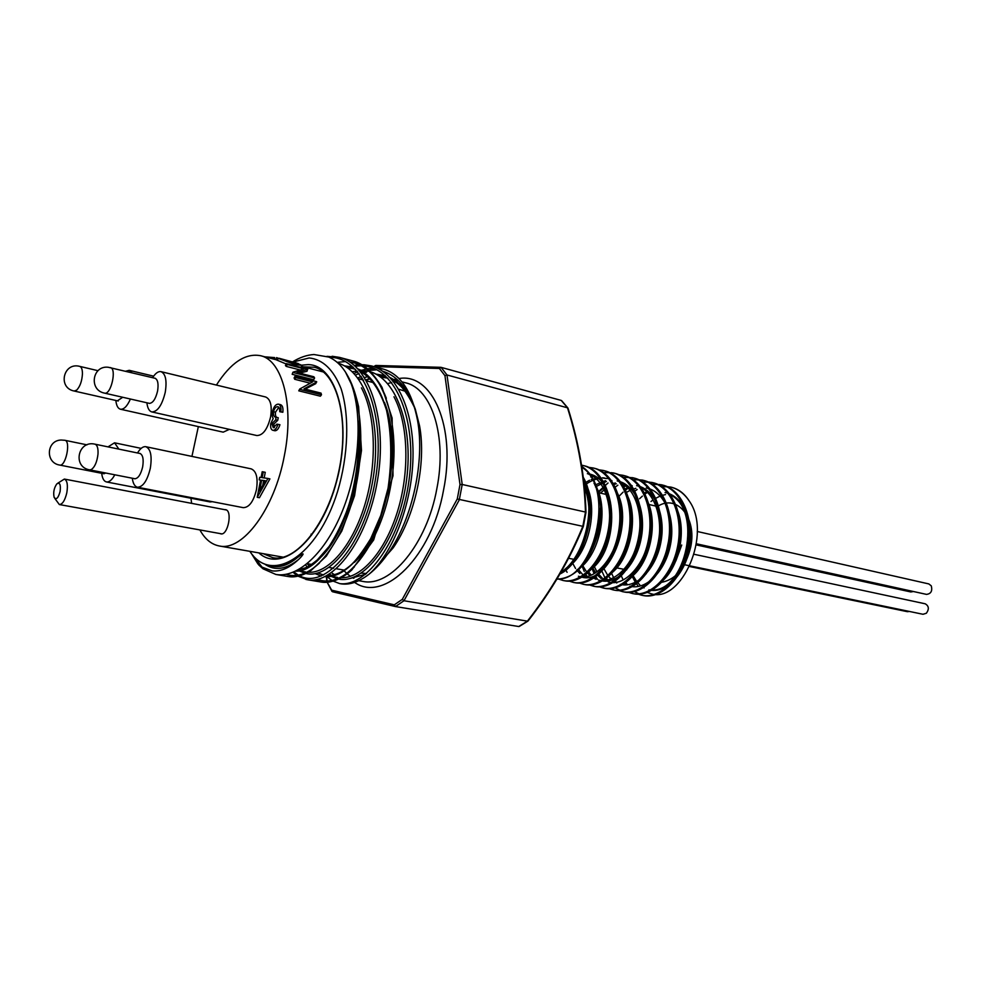 <?xml version="1.0" encoding="UTF-8"?>
<svg xmlns="http://www.w3.org/2000/svg" width="981" height="981" viewBox="0 0 981 981"><rect width="100%" height="100%" fill="white"/><g stroke="black" fill="none" stroke-linecap="round" stroke-linejoin="round"><path stroke-width="1.47" d="M681.734 545.031L675.848 560.948M667.117 508.747L668.122 509.053M678.251 517.943L680.814 523.903M660.299 582.53C675.369 580.225 685.535 568.281 690.796 546.687C696.841 517.71 677.135 494.216 658.202 506.024M644.088 574.608L644.762 575.418M327.188 582.248L332.596 591.776L395.466 606.565L518.741 626.528L527.459 621.145L403.964 600.752L395.466 606.565L394.301 604.836L402.308 599.354L457.269 498.986L583.352 526.441C569.679 559.783 551.224 591.31 528.011 621.047L528.134 620.617M457.269 498.986L460.003 484.553L462.21 484.491L459.304 499.832L403.964 600.752L402.308 599.354M366.514 573.517L361.376 573.112M398.691 389.212L405.116 391.211M380.567 377.121L387.826 378.126M415.282 409.065L419.586 425.95C426.49 463.51 414.975 516.582 393.136 547.913L375.76 567.509M365.557 574.302L349.506 578.631M334.362 574.621L331.468 572.72M366.22 380.236L369.898 378.825M380.076 376.753L386.011 377.378M401.695 386.134L409.077 395.65M415.343 409.236L412.179 401.106C404.773 385.006 394.975 375.049 382.798 371.259M377.44 368.157L383.448 369.126C400.542 374.239 411.91 391.333 417.55 420.408C424.981 460.898 412.523 518.348 388.991 552.107C382.676 561.353 375.981 568.747 368.917 574.302C358.335 582.383 348.586 585.485 339.659 583.597L333.209 581.144M331.983 580.433L327.127 576.742M366.023 379.88L369.592 378.519M369.457 370.389L375.956 369.874L370.193 369.53C369.678 368.758 370.708 368.316 373.295 368.194M332.13 356.262L339.524 357.391C370.033 364.687 387.789 421.082 377.452 480.629C367.434 540.323 333.282 584.897 307.409 579.734L305.864 579.428M363.767 364.711L371.247 365.876C396.361 372.326 414.031 409.935 413.001 457.293C412.057 504.651 392.559 554.02 368.917 574.302M373.16 368.133L367.617 368.77M366.342 369.028L362.32 370.107M357.734 371.811L354.031 373.553M314.251 579.918L320.775 581.978C346.845 587.141 381.082 543.033 391.1 483.694C401.401 424.65 383.583 368.365 352.829 360.947L339.561 357.403L326.955 356.348M286.771 576.227L288.304 576.546C308.23 580.127 333.981 554.535 348.77 512.168C363.693 469.703 364.981 416.3 351.235 383.865C362.896 415.625 359.463 468.734 342.467 510.831C325.508 552.99 297.77 578.324 275.869 574.461L262.982 568.784L258.763 564.958L262.074 567.141L252.657 555.062M293.307 361.964L309.162 357.955C322.896 359.414 333.54 369.678 341.106 388.746C349.665 415.588 348.439 455.123 337.587 491.456C317.366 556.963 271.308 584.909 249.861 551.322M351.235 383.865L345.435 372.02C340.848 364.895 335.306 359.904 328.794 357.072L313.945 354.521C306.869 354.975 299.781 357.403 292.694 361.805M269.076 565.681L270.388 565.939C278.849 567.349 287.752 564.651 297.084 557.846C307.875 549.213 301.412 556.963 298.567 559.489C289.505 567.95 280.738 571.751 272.24 570.905L262.086 567.141M583.29 477.355C599.832 505.313 585.277 562.138 559.979 573.983M561.046 572.131C583.548 558.606 596.742 509.298 583.732 481.095M557.024 578.962C593.321 582.027 616.46 488.759 581.905 467.263M558.214 578.925L563.253 580.544C580.973 584.136 602.408 561.512 608.097 530.623C613.934 500.138 602.42 469.899 583.008 465.472L581.574 465.166M568.465 580.862L573.456 582.456C591.236 586.062 612.696 563.572 618.349 532.855C624.161 502.517 612.585 472.401 593.137 467.962L587.938 467.25M563.253 580.544L558.998 578.851M578.618 582.788L583.548 584.357C601.39 587.975 622.874 565.62 628.502 535.05C634.29 504.872 622.653 474.89 603.168 470.426L598.018 469.715M573.456 582.456L574.192 582.591M588.661 584.701L593.591 586.246C611.445 589.863 632.941 567.643 638.545 537.232C644.309 507.202 632.622 477.342 613.088 472.879L602.592 472.486M592.794 475.773L590.685 476.938M565.179 568.968L567.092 572.303M583.548 584.357L584.284 584.48M598.606 586.589L603.487 588.097C621.402 591.727 642.911 569.642 648.502 539.391C654.229 509.519 642.494 479.77 622.923 475.295L617.883 474.571M608.465 588.453L613.297 589.949C631.261 593.579 652.782 571.629 658.349 541.524C664.051 511.8 652.255 482.186 632.659 477.698L622.383 477.232M611.96 480.678L610.783 481.303M608.024 482.995L597.564 492.425M582.064 566.012L584.259 571.457M585.338 573.554L587.03 576.35M618.226 590.304L622.972 591.764C641.022 595.406 662.555 573.591 668.098 543.633C673.775 514.069 661.93 484.565 642.297 480.065L632.132 479.574M620.384 483.044L621.635 482.959L620.679 483.474M617.834 485.19L614.314 487.753M608.245 493.48L607.178 494.682M591.592 567.374L594.118 573.615M595.271 575.798L597.454 579.207M627.877 592.132L632.598 593.566C650.685 597.221 672.23 575.528 677.748 545.73C683.414 516.313 671.507 486.932 651.85 482.419L641.795 481.892M631.102 485.301L630.476 485.632M627.533 487.361L624.198 489.727M601.709 570.709L604.664 577.208M605.118 577.993L606.577 580.286M622.972 591.764L614.388 587.46M637.454 593.946L642.126 595.357C660.25 599.011 681.82 577.453 687.301 547.803C692.942 518.532 680.998 489.261 661.304 484.749L651.347 484.197M637.135 489.519L633.996 491.714M611.163 572.352L614.339 579.256M614.866 580.163L616.779 583.033M632.598 593.566L633.285 593.689M646.307 592.07L650.906 593.652C681.108 604.1 712.819 533.627 689.14 500.85C684.149 493.517 677.994 488.918 670.673 487.054L660.814 486.478M646.651 491.665L643.683 493.676M620.814 574.768L623.143 579.906M624.517 582.297L626.295 584.897M642.126 595.357L633.677 591.249M689.14 500.85C684.444 493.59 678.57 489.053 671.519 487.263L666.381 486.551M659.244 484.467L662.665 485.08C682.347 489.605 694.315 518.826 688.674 548.097C683.193 577.711 661.648 599.281 643.524 595.614L643.487 595.614M627.411 584.823L625.351 581.684M639.551 498.728L642.408 496.092M644.161 494.657L647.386 492.376M650.317 490.647L651.139 490.218M652.524 482.591L653.223 482.75C672.88 487.275 684.799 516.607 679.134 546.025C673.628 575.786 652.083 597.478 634.008 593.836L633.984 593.824M638.018 479.648L643.683 480.408C663.315 484.908 675.186 514.375 669.496 543.94C663.965 573.848 642.432 595.675 624.407 592.034L624.37 592.021M608.269 581.01L605.964 577.319M602.702 569.863L602.359 568.796M618.067 497.244L623.094 492.131M624.676 490.77L628.269 488.109M631.016 486.417L632.218 485.767M647.607 482.002L649.802 482.149M628.331 477.293L634.057 478.041C653.653 482.529 665.474 512.119 659.759 541.831C654.204 571.886 632.696 593.848 614.707 590.206L609.201 588.416M618.545 474.902L624.333 475.65C643.904 480.126 655.664 509.826 649.925 539.697C644.345 569.912 622.849 591.997 604.921 588.367L599.354 586.54M611.126 472.634L614.523 473.222C634.045 477.698 645.756 507.52 639.992 537.539C634.388 567.913 612.904 590.133 595.026 586.515L589.422 584.651M573.125 562.616L572.646 560.887M603.879 470.622L604.603 470.782C624.088 475.245 635.749 505.19 629.961 535.368C624.333 565.89 602.861 588.244 585.044 584.639L585.007 584.627M593.848 468.145L594.596 468.317C614.045 472.768 625.633 502.836 619.833 533.173C614.167 563.842 592.72 586.344 574.952 582.739M588.625 467.594L591.212 467.729M581.598 465.301L584.48 465.828C603.891 470.267 615.418 500.469 609.593 530.954C603.904 561.782 582.481 584.431 564.762 580.826M581.794 466.539C597.687 476.226 604.787 505.705 598.373 532.818C589.532 562.726 575.7 578.189 556.889 579.207M631.776 575.614L635.418 582.371M635.884 583.045L637.809 585.498M670.563 494.301L668.821 494.265M665.559 494.571L661.623 495.528M660.274 496.006L654.756 498.789M653.052 499.93L650.992 501.487M632.549 574.719L636.779 581.647M637.086 582.04L639.808 584.884M642.665 587.079L644.1 587.938M648.932 589.839C664.995 594.167 684.848 575.05 689.655 548.281C694.671 521.843 683.168 495.589 665.032 492.56M622.935 572.352L623.34 573.26M659.06 583.462C679.232 570.476 688.552 527.3 674.781 505.129M613.223 569.949L613.689 571.003M629.961 586.209C645.939 590.525 665.756 571.163 670.599 544.148C675.651 517.465 664.26 491.003 646.172 487.986M641.022 487.606L640.09 487.655M635.811 488.33L631.727 489.642M630.17 490.316L625.743 492.781M603.94 568.71L607.828 575.528M607.913 575.639L612.107 580.114M613.481 581.169L615.32 582.346M620.335 584.369C636.264 588.674 656.056 569.201 660.924 542.052C666.001 515.246 654.658 488.673 636.608 485.669M631.372 485.288L630.293 485.362M626.099 486.061L622.861 487.067M593.53 564.97L596.914 571.837M597.993 573.431L602.297 578.152M603.56 579.146L606.871 581.157M628.968 578.532C650.133 565.865 660.078 519.513 645.228 497.085M616.301 483.768L612.904 484.872M604.259 489.838L600.458 493.112M587.987 571.2L591.187 575.05M593.542 577.098L595.663 578.52M600.813 580.642C616.644 584.909 636.387 565.203 641.292 537.796C646.418 510.721 635.173 483.952 617.196 480.948M611.813 480.592L610.378 480.702M606.405 481.45L595.418 486.858M578.03 569.152L582.383 574.155M583.437 575.025L585.694 576.583M608.441 575.148C630.231 562.726 640.618 514.179 625.044 491.616M607.349 478.556L603.438 478.176M601.88 478.213C595.823 478.593 589.937 481.046 584.21 485.57M580.764 576.803L580.899 576.84C608.514 586.761 636.73 519.452 614.793 488.857M587.509 571.653C619.023 555.025 620.593 476.876 587.361 473.713M576.902 569.875C599.599 557.907 610.66 505.975 594.008 483.277M566.184 568.073C589.017 556.337 600.409 503.756 583.707 480.825M650.832 589.863C685.621 593.861 704.186 508.06 668.674 494.068M611.886 571.543L612.254 572.279M666.688 549.851L668.429 541.745M655.492 552.61C664.995 526.589 657.442 494.081 639.526 486.87M625.142 485.264L622.261 485.987M592.132 566.736L595.541 572.757M596.853 574.474L601.095 578.52M602.8 579.673L605.902 581.206M608.208 581.929C626.086 587.607 648.846 560.188 649.802 529.384M622.346 482.554L619.967 482.456M615.332 482.959L612.279 483.756M603.425 488.219L598.14 492.56M582.653 565.473L586.712 572.131M586.822 572.279L589.924 575.54M592.757 577.65L596.019 579.305M598.373 580.053C613.358 583.977 631.997 566.724 637.944 541.009C643.953 515.847 635.823 488.624 619.6 481.965M610.856 480.089L609.949 480.101M605.436 480.629L594.78 485.141M572.597 563.131L575.54 568.465M576.693 570.059L579.894 573.517M582.616 575.614L584.553 576.718M622.947 553.48C627.705 543.008 630.072 531.96 630.047 520.347M604.848 478.078L602.579 477.772M600.912 477.698L591.175 479.55M589.544 480.236L583.989 483.425M578.41 576.239C597.564 582.481 621.795 549.36 619.931 516.178M601.083 552.45C616.509 524.59 610.194 481.622 588.98 474.424M590.047 551.69C597.159 538.299 600.237 523.805 599.281 508.219M578.937 550.819C590.243 528.906 592.021 507.41 584.284 486.318M351.517 384.675L352.486 387.017M319.561 562.922C307.715 573.983 296.581 577.784 286.158 574.314M337.17 362.345L345.471 361.572M349.641 361.915C365.521 364.429 377.759 376.545 386.342 398.274M354.362 566.883C341.278 579.526 328.978 583.695 317.452 579.379M355.453 375.122L359.058 373.442M412.179 401.106C406.22 389.715 398.862 381.867 390.131 377.599M385.226 375.637L375.748 374.055M361.315 376.496L357.734 377.93M305.606 564.958L307.2 566.944M315.134 573.627L321.216 576.068M324.944 576.669C348.807 579.146 378.973 539.513 388.648 486.343C398.507 433.406 384.76 380.738 357.967 368.917M353.221 367.139L344.184 365.803M295.649 571.175C327.323 572.389 365.459 492.413 358.261 425.926M358.077 420.959C365.03 470.132 345.619 534.878 319.806 558.189M347.225 367.679L353.332 368.709M384.454 402.382C403.547 448.525 385.754 533.541 354.374 562.358M323.583 575.001L317.856 572.99M309.064 565.951L307.237 563.67L311.541 564.418M360.015 379.156L362.443 378.212M364.576 377.513L367.691 376.704M378.924 375.956L384.552 376.949M392.339 380.064C400.346 384.442 407.127 391.922 412.67 402.529M341.204 577.772C360.971 578.41 384.76 552.229 397.268 512.241C409.776 472.474 408.611 424.258 393.97 396.765M308.242 572.266C327.691 573.615 351.713 547.079 364.442 506.049C377.195 465.215 376.164 415.637 361.437 387.863M270.388 565.939L272.951 566.38C280.529 567.656 288.573 564.823 297.084 557.846M298.567 559.489C286.182 569.36 275.085 571.04 265.299 564.529M338.089 363.166C366.869 371.578 382.811 426.134 372.437 482.431C362.406 538.643 329.91 579.587 305.913 573.505M304.699 573.198L299.18 570.856M360.088 369.996L369.175 371.358M371.112 371.995C399.586 381.535 415.221 435.086 405.018 489.727C395.11 544.345 363.044 584.259 338.641 579.084M337.305 578.802L331.137 576.362M339.659 583.597C366.686 587.484 401.045 540.04 409.003 480.359C417.342 420.567 395.907 368.071 363.816 365.938M361.339 365.803L355.171 366.171M293.859 571.972L298.322 575.148M299.683 575.872C325.398 589.863 364.54 544.982 375.318 480.065C386.563 415.331 363.865 356.508 329.481 357.366M582.788 526.515L585.498 512.057L462.21 484.491L446.993 374.975L567.533 407.814L561.255 400.432L441.082 367.36L446.993 374.975L444.945 375.662L439.39 368.476L441.082 367.36M527.41 621.145C550.66 591.396 569.103 559.844 582.739 526.515M585.449 512.045C584.492 477.575 578.508 442.823 567.496 407.802L567.962 408.648M518.741 626.528L519.378 626.381M583.364 526.429L585.976 512.425L583.364 526.405M561.941 401.143L561.255 400.432M585.498 512.057L585.976 512.389C584.983 477.894 578.986 443.142 567.987 408.133M331.97 591.396L327.164 582.26M439.39 368.476L374.791 366.575L375.331 365.594L440.579 367.335M311.075 534.13L311.443 535.344M697.221 531.481L928.835 583.928L931.288 585.865C932.575 590.991 930.981 593.824 926.493 594.388L696.436 543.781M913.421 591.506L910.822 591.96L696.265 544.896M909.412 611.457L907.351 611.678L689.704 566.54M694.229 554.314L925.193 603.793C928.909 605.939 929.301 609.091 926.371 613.248L922.998 614.278L684.309 564.688M122.711 397.268L117.401 400.812M132.079 372.78L129.234 370.328L125.605 371.235M115.844 400.456C116.383 405.582 117.916 408.501 120.43 409.224C123.9 409.617 127.236 406.22 130.412 399.022M105.96 473.063L103.25 473.602M101.681 473.296C102.318 478.409 103.912 481.291 106.451 481.941C109.247 482.296 112.03 479.905 114.789 474.792M118.885 449.126L114.532 442.811L108.008 446.882M139.4 453.369L139.878 453.418C142.907 454.792 143.827 459.267 142.662 466.87C140.798 474.559 138.149 478.52 134.728 478.765L134.189 478.605M132.288 478.238C133.024 483.535 134.753 486.539 137.475 487.226C143.018 487.005 147.297 480.678 150.326 468.244C152.19 456.079 150.694 448.906 145.838 446.711C143.067 446.294 140.283 448.391 137.512 452.977M219.952 533.541L220.811 533.86C227.935 535.773 232.84 510.427 225.495 509.666L224.575 509.642M154.483 378.139L154.961 378.2C157.831 379.549 158.701 383.853 157.561 391.125C155.574 399.181 152.791 403.265 149.21 403.363L148.769 403.216M146.892 402.786C147.506 408.108 149.161 411.162 151.859 411.934C157.598 411.762 162.049 405.239 165.237 392.339C167.064 380.714 165.654 373.822 161.043 371.664C158.284 371.161 155.476 373.172 152.619 377.685M151.859 411.934L256.789 435.527C262.896 435.503 267.482 429.335 270.572 416.999C272.24 405.852 270.597 399.181 265.63 396.986L161.043 371.664M137.475 487.226L243.227 507.655C249.125 507.557 253.527 501.561 256.458 489.666C258.162 478.017 256.409 471.076 251.197 468.869L145.838 446.711M120.43 409.224L223.214 432.155L229.382 429.359M106.451 481.941L210.02 501.916L212.386 501.696M199.879 529.924C204.943 539.096 211.406 544.443 219.241 545.963C242.577 551.592 274.57 509.016 284.343 455.736C294.423 405.962 282.553 360.162 260.505 355.698C245.434 352.902 230.731 362.688 216.409 385.067M198.346 426.612L191.933 456.41M190.952 498.238L191.626 503.363M299.757 389.003L298.764 390.83L299.757 389.003L312.669 381.879L295.722 377.587L294.717 379.279L310.119 383.179M305.103 389.126L315.747 383.657L316.593 381.67L295.073 376.201L294.092 377.93L294.717 379.279M316.74 381.952L304.024 388.856L321.008 393.099L321.498 394.767L320.395 396.201L298.764 390.83M292.939 372.204L292.166 374.301L292.939 372.204L303.938 368.795L287.114 364.442L286.317 366.416L299.683 369.862M299.536 373.099L307.028 371.259L307.617 369.114L286.244 363.583L285.459 365.582L286.317 366.416M307.801 369.285L296.985 372.449L313.859 376.765L314.594 377.979L313.662 379.77L292.166 374.301M286.096 363.963L276.041 359.72L276.581 357.636L294.006 363.89L299.352 364.527L298.224 363.522L279.217 358.298M277.966 424.258C276.728 428.194 275.097 430.218 273.074 430.328L272.767 430.267C270.94 429.617 270.278 427.373 270.756 423.547L273.172 418.556L272.264 416.324L272.399 411.861C273.674 406.857 275.6 404.282 278.187 404.147L278.641 404.221C280.578 405.006 281.314 407.532 280.86 411.799L279.757 411.713L279.462 408.194L277.672 406.698C275.869 406.625 274.496 408.304 273.527 411.726C273.209 415.294 274.006 417.121 275.919 417.207L275.771 419.843L271.847 423.645L273.294 427.728L276.863 424.16L279.941 424.712C278.702 428.648 277.071 430.659 275.036 430.769L274.508 430.659M280.149 404.626L280.603 404.687C282.54 405.472 283.288 407.998 282.835 412.265L279.757 411.713M278.874 407.238L275.489 412.192C275.146 415.552 275.845 417.354 277.586 417.599M276.274 417.281L278.236 417.747L277.746 420.297L273.822 424.099L274.386 427.63M267.936 478.458L269.91 478.875L259.438 497.723L257.23 497.293L260.59 480.052L259.192 479.844L259.695 477.293L261.081 477.489L262.197 471.751L263.276 471.898L262.16 477.649L267.936 478.458L257.23 497.293M263.276 471.898L265.262 472.315L264.171 477.931M321.498 394.767L299.855 389.383M295.073 376.201L295.722 377.587M314.594 377.979L293.111 372.486M286.244 363.583L287.114 364.442M294.791 362.345L301.78 365.324L294.925 364.589L278.064 358.286L277.464 360.37M294.925 364.589L294.508 365.729M278.064 358.286L276.581 357.611M284.024 360.444L284.208 359.659M297.905 364.638L298.224 363.522M274.361 359.279L274.692 357.599L274.741 359.377M274.692 357.599L264.944 356.839M271.847 423.645L273.822 424.099M275.771 419.843L277.746 420.297M273.527 411.726L275.489 412.192M277.672 406.698L278.31 406.857M280.86 411.799L282.835 412.265M273.074 430.328L275.036 430.769M265.287 480.715L261.669 480.2L259.56 491.027L265.287 480.715M257.451 497.33L259.438 497.723M259.192 479.844L260.566 480.126M265.213 480.837L263.644 480.616L262.736 485.325M261.669 480.2L263.644 480.616M60.111 491.506C60.908 484.54 59.792 482.027 56.775 483.94C53.992 488.048 53.109 492.499 54.127 497.306C56.199 500.163 58.198 498.238 60.111 491.506M57.793 483.179L64.366 479.071C67.235 480.408 68.045 484.97 66.818 492.756C64.991 500.42 62.49 504.344 59.338 504.553L54.789 498.385M399.009 378.543C432.241 372.535 456.324 427.127 443.596 489.826C431.836 556.828 383.914 603.413 354.582 582.395M393.7 379.586L396.496 378.936M358.715 580.703L362.59 581.365C390.426 587.729 426.956 544.099 436.864 488.587C447.25 436.766 431.812 388.439 405.644 382.823L401.977 381.854M395.368 381.977L393.994 382.136M391.652 382.529L387.581 383.608M344.208 570.93L346.771 573.444M347.213 573.836L350.413 576.325M352.559 577.686L353.626 578.287M263.092 553.64L272.841 557.674C295.526 562.726 327.544 524.295 338.604 472.241C350.094 420.273 336.888 372.032 314.141 367.225L303.595 366.857M301.89 365.153L307.862 364.638C336.704 364.27 352.535 421.965 336.777 480.8C321.498 539.808 281.78 574.032 258.825 552.892M372.694 368.255L371.112 369.579M326.648 576.742L327.065 581.034M331.823 590.206L394.301 604.836M460.003 484.553L444.945 375.662M86.99 444.847L64.832 440.285C71.11 440.91 65.727 466.907 59.694 465.068L104.133 473.774M98.014 370.695L79.731 366.379C81.546 366.992 82.441 369.494 82.441 373.871C81.975 381.131 80.05 386.551 76.677 390.131L74.164 391.027L118.26 401.008M109.958 367.544L110.363 367.593C117.046 368.513 110.951 395.282 104.55 393.123L149.688 403.424M140.344 453.565L94.961 444.172C97.278 444.994 98.296 448.28 98.002 454.044C97.07 461.879 94.838 467.054 91.294 469.568L89.639 469.85L135.133 478.789M395.637 382.161L394.178 382.369M352.829 577.588L353.908 578.238M329.04 567.472L333.626 568.269M336.397 568.759L344.294 570.133M358.323 378.715L363.608 380.088M366.575 380.861L373.197 382.59M393.945 379.745L398.764 381.008M419.586 425.95L417.55 420.408M393.136 547.913L388.991 552.107M275.869 574.461L288.304 576.546C295.539 577.564 303.068 575.589 310.916 570.623L326.268 556.166L341.829 531.003L354.57 495.736L361.499 450.438L358.629 406.796C353.749 385.913 349.579 378.887 345.692 372.424M307.642 579.783L320.787 581.978C330.781 583.487 341.118 579.513 351.762 570.022L373.675 539.942L393.025 475.76L392.118 418.053L382.014 387.299C370.953 369.53 363.313 364.576 352.829 360.947M371.321 365.888L383.448 369.126M671.519 487.263L670.673 487.054M662.665 485.08L661.304 484.749M653.223 482.75L651.85 482.419M643.683 480.408L642.297 480.065M634.057 478.041L632.659 477.698M624.333 475.65L622.923 475.295M614.523 473.222L613.088 472.879M604.603 470.782L603.168 470.426M594.596 468.317L593.137 467.962M584.48 465.828L583.008 465.472M614.67 590.206L613.26 589.937M604.885 588.367L603.462 588.097M594.989 586.503L593.554 586.233M568.588 558.287L573.076 559.182M594.633 563.474L596.448 563.842M615.062 567.545L626.663 569.863M635.075 571.531L636.534 571.825M644.934 573.493L646.307 573.775M584.578 489.384L588.306 490.255M598.631 492.683L606.197 494.461M648.748 504.442L658.472 506.723M298.727 570.783L305.606 571.948M361.658 370.916L366.649 372.228M331.308 576.337L337.574 577.404M258.015 564.087L251.394 553.492M371.272 365.876L361.695 364.638M359.181 364.724L354.251 365.361M351.799 365.901L350.058 366.379M293.049 572.303L296.838 575.381M298.163 576.239L307.409 579.734M329.383 574.143L331.296 575.234M357.182 371.174L352.179 371.701M358.298 430.07C359.279 456.656 355.882 482.419 348.132 507.349C342.688 522.309 336.336 535.344 329.101 546.454L317.231 559.992C307.249 568.011 306.035 567.791 298.457 569.716M353.258 368.697L355.551 369.396M360.137 371.394C369.567 376.802 378.764 386.416 386.514 410.156C391.578 433.7 392.106 459.709 388.071 488.146L380.8 515.368L370.671 538.741C362.185 552.401 355.33 561.402 350.107 565.767C341.866 572.597 334.251 575.822 327.249 575.455M392.388 380.138C399.77 382.97 407.397 392.645 415.27 409.138M519.268 626.442L527.888 621.132M561.635 400.653L567.889 407.986M326.403 576.742L326.82 581.034M440.861 367.323L375.882 365.459M375.282 365.619L373.92 366.698M371.909 368.353L370.524 369.555M64.832 440.285L61.129 440.028C46.377 440.371 45.089 462.885 59.694 465.068M79.731 366.379C63.336 361.879 57.474 387.887 74.164 391.027M155.403 378.359L108.18 367.25C92.153 365.337 88.682 390.217 104.55 393.123M94.961 444.172C77.928 439.991 72.3 467.091 89.639 469.85M129.234 370.328L153.625 376.164M114.532 442.811L141.154 448.378M219.241 545.963L283.215 557.171M260.505 355.698L276.041 359.72M301.461 366.305L323.374 371.983M301.13 367.348L301.78 365.324M292.608 361.781L295.244 362.467M280.603 404.687L278.641 404.221M274.729 430.72L272.767 430.267M59.338 504.553L221.743 533.872M64.366 479.071L226.366 509.985"/></g></svg>
